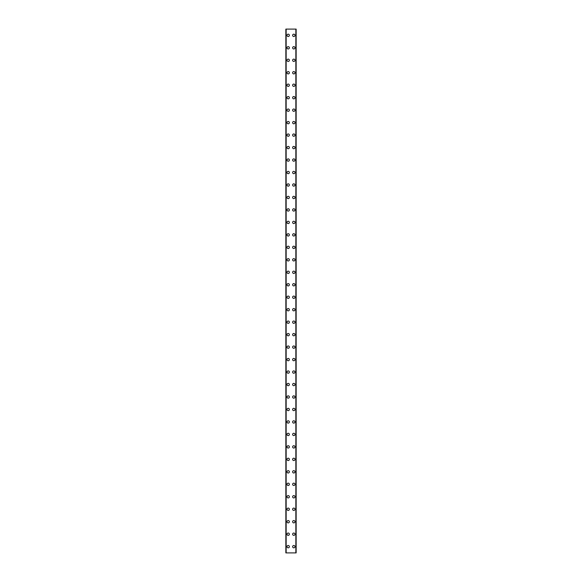 <?xml version="1.0" encoding="UTF-8"?>
<svg xmlns="http://www.w3.org/2000/svg" width="582" height="582" viewBox="0 0 582 582"><rect width="100%" height="100%" fill="white"/><g stroke="black" fill="none" stroke-linecap="round" stroke-linejoin="round"><path stroke-width="0.87" d="M287.028 546.665A1.171 1.171 0 0 1 288.192 545.494A1.171 1.171 0 0 1 289.363 546.665A1.171 1.171 0 0 1 288.192 547.837A1.171 1.171 0 0 1 287.028 546.665M287.028 534.196A1.171 1.171 0 0 1 288.192 533.025A1.171 1.171 0 0 1 289.363 534.196A1.171 1.171 0 0 1 288.192 535.36A1.171 1.171 0 0 1 287.028 534.196M287.028 521.719A1.171 1.171 0 0 1 288.192 520.555A1.171 1.171 0 0 1 289.363 521.719A1.171 1.171 0 0 1 288.192 522.891A1.171 1.171 0 0 1 287.028 521.719M287.028 509.25A1.171 1.171 0 0 1 288.192 508.079A1.171 1.171 0 0 1 289.363 509.25A1.171 1.171 0 0 1 288.192 510.421A1.171 1.171 0 0 1 287.028 509.25M287.028 496.781A1.171 1.171 0 0 1 288.192 495.609A1.171 1.171 0 0 1 289.363 496.781A1.171 1.171 0 0 1 288.192 497.945A1.171 1.171 0 0 1 287.028 496.781M287.028 484.304A1.171 1.171 0 0 1 288.192 483.14A1.171 1.171 0 0 1 289.363 484.304A1.171 1.171 0 0 1 288.192 485.475A1.171 1.171 0 0 1 287.028 484.304M287.028 471.835A1.171 1.171 0 0 1 288.192 470.663A1.171 1.171 0 0 1 289.363 471.835A1.171 1.171 0 0 1 288.192 473.006A1.171 1.171 0 0 1 287.028 471.835M287.028 459.365A1.171 1.171 0 0 1 288.192 458.194A1.171 1.171 0 0 1 289.363 459.365A1.171 1.171 0 0 1 288.192 460.537A1.171 1.171 0 0 1 287.028 459.365M287.028 446.896A1.171 1.171 0 0 1 288.192 445.725A1.171 1.171 0 0 1 289.363 446.896A1.171 1.171 0 0 1 288.192 448.06A1.171 1.171 0 0 1 287.028 446.896M287.028 434.419A1.171 1.171 0 0 1 288.192 433.255A1.171 1.171 0 0 1 289.363 434.419A1.171 1.171 0 0 1 288.192 435.591A1.171 1.171 0 0 1 287.028 434.419M287.028 421.95A1.171 1.171 0 0 1 288.192 420.779A1.171 1.171 0 0 1 289.363 421.95A1.171 1.171 0 0 1 288.192 423.121A1.171 1.171 0 0 1 287.028 421.95M287.028 409.481A1.171 1.171 0 0 1 288.192 408.309A1.171 1.171 0 0 1 289.363 409.481A1.171 1.171 0 0 1 288.192 410.645A1.171 1.171 0 0 1 287.028 409.481M287.028 397.004A1.171 1.171 0 0 1 288.192 395.84A1.171 1.171 0 0 1 289.363 397.004A1.171 1.171 0 0 1 288.192 398.175A1.171 1.171 0 0 1 287.028 397.004M287.028 384.535A1.171 1.171 0 0 1 288.192 383.363A1.171 1.171 0 0 1 289.363 384.535A1.171 1.171 0 0 1 288.192 385.706A1.171 1.171 0 0 1 287.028 384.535M287.028 372.065A1.171 1.171 0 0 1 288.192 370.894A1.171 1.171 0 0 1 289.363 372.065A1.171 1.171 0 0 1 288.192 373.237A1.171 1.171 0 0 1 287.028 372.065M287.028 359.596A1.171 1.171 0 0 1 288.192 358.425A1.171 1.171 0 0 1 289.363 359.596A1.171 1.171 0 0 1 288.192 360.76A1.171 1.171 0 0 1 287.028 359.596M287.028 347.119A1.171 1.171 0 0 1 288.192 345.955A1.171 1.171 0 0 1 289.363 347.119A1.171 1.171 0 0 1 288.192 348.291A1.171 1.171 0 0 1 287.028 347.119M287.028 334.65A1.171 1.171 0 0 1 288.192 333.479A1.171 1.171 0 0 1 289.363 334.65A1.171 1.171 0 0 1 288.192 335.821A1.171 1.171 0 0 1 287.028 334.65M287.028 322.181A1.171 1.171 0 0 1 288.192 321.009A1.171 1.171 0 0 1 289.363 322.181A1.171 1.171 0 0 1 288.192 323.345A1.171 1.171 0 0 1 287.028 322.181M287.028 309.704A1.171 1.171 0 0 1 288.192 308.54A1.171 1.171 0 0 1 289.363 309.704A1.171 1.171 0 0 1 288.192 310.875A1.171 1.171 0 0 1 287.028 309.704M287.028 297.235A1.171 1.171 0 0 1 288.192 296.063A1.171 1.171 0 0 1 289.363 297.235A1.171 1.171 0 0 1 288.192 298.406A1.171 1.171 0 0 1 287.028 297.235M287.028 284.765A1.171 1.171 0 0 1 288.192 283.594A1.171 1.171 0 0 1 289.363 284.765A1.171 1.171 0 0 1 288.192 285.937A1.171 1.171 0 0 1 287.028 284.765M287.028 272.296A1.171 1.171 0 0 1 288.192 271.125A1.171 1.171 0 0 1 289.363 272.296A1.171 1.171 0 0 1 288.192 273.46A1.171 1.171 0 0 1 287.028 272.296M287.028 259.819A1.171 1.171 0 0 1 288.192 258.655A1.171 1.171 0 0 1 289.363 259.819A1.171 1.171 0 0 1 288.192 260.991A1.171 1.171 0 0 1 287.028 259.819M287.028 247.35A1.171 1.171 0 0 1 288.192 246.179A1.171 1.171 0 0 1 289.363 247.35A1.171 1.171 0 0 1 288.192 248.521A1.171 1.171 0 0 1 287.028 247.35M287.028 234.881A1.171 1.171 0 0 1 288.192 233.709A1.171 1.171 0 0 1 289.363 234.881A1.171 1.171 0 0 1 288.192 236.045A1.171 1.171 0 0 1 287.028 234.881M287.028 222.404A1.171 1.171 0 0 1 288.192 221.24A1.171 1.171 0 0 1 289.363 222.404A1.171 1.171 0 0 1 288.192 223.575A1.171 1.171 0 0 1 287.028 222.404M287.028 209.935A1.171 1.171 0 0 1 288.192 208.763A1.171 1.171 0 0 1 289.363 209.935A1.171 1.171 0 0 1 288.192 211.106A1.171 1.171 0 0 1 287.028 209.935M287.028 197.465A1.171 1.171 0 0 1 288.192 196.294A1.171 1.171 0 0 1 289.363 197.465A1.171 1.171 0 0 1 288.192 198.637A1.171 1.171 0 0 1 287.028 197.465M287.028 184.996A1.171 1.171 0 0 1 288.192 183.825A1.171 1.171 0 0 1 289.363 184.996A1.171 1.171 0 0 1 288.192 186.16A1.171 1.171 0 0 1 287.028 184.996M287.028 172.519A1.171 1.171 0 0 1 288.192 171.355A1.171 1.171 0 0 1 289.363 172.519A1.171 1.171 0 0 1 288.192 173.691A1.171 1.171 0 0 1 287.028 172.519M287.028 160.05A1.171 1.171 0 0 1 288.192 158.879A1.171 1.171 0 0 1 289.363 160.05A1.171 1.171 0 0 1 288.192 161.221A1.171 1.171 0 0 1 287.028 160.05M287.028 147.581A1.171 1.171 0 0 1 288.192 146.409A1.171 1.171 0 0 1 289.363 147.581A1.171 1.171 0 0 1 288.192 148.745A1.171 1.171 0 0 1 287.028 147.581M287.028 135.104A1.171 1.171 0 0 1 288.192 133.94A1.171 1.171 0 0 1 289.363 135.104A1.171 1.171 0 0 1 288.192 136.275A1.171 1.171 0 0 1 287.028 135.104M287.028 122.635A1.171 1.171 0 0 1 288.192 121.463A1.171 1.171 0 0 1 289.363 122.635A1.171 1.171 0 0 1 288.192 123.806A1.171 1.171 0 0 1 287.028 122.635M287.028 110.165A1.171 1.171 0 0 1 288.192 108.994A1.171 1.171 0 0 1 289.363 110.165A1.171 1.171 0 0 1 288.192 111.337A1.171 1.171 0 0 1 287.028 110.165M287.028 97.696A1.171 1.171 0 0 1 288.192 96.525A1.171 1.171 0 0 1 289.363 97.696A1.171 1.171 0 0 1 288.192 98.86A1.171 1.171 0 0 1 287.028 97.696M287.028 85.219A1.171 1.171 0 0 1 288.192 84.055A1.171 1.171 0 0 1 289.363 85.219A1.171 1.171 0 0 1 288.192 86.391A1.171 1.171 0 0 1 287.028 85.219M287.028 72.75A1.171 1.171 0 0 1 288.192 71.579A1.171 1.171 0 0 1 289.363 72.75A1.171 1.171 0 0 1 288.192 73.921A1.171 1.171 0 0 1 287.028 72.75M287.028 60.281A1.171 1.171 0 0 1 288.192 59.109A1.171 1.171 0 0 1 289.363 60.281A1.171 1.171 0 0 1 288.192 61.445A1.171 1.171 0 0 1 287.028 60.281M287.028 47.804A1.171 1.171 0 0 1 288.192 46.64A1.171 1.171 0 0 1 289.363 47.804A1.171 1.171 0 0 1 288.192 48.975A1.171 1.171 0 0 1 287.028 47.804M287.028 35.335A1.171 1.171 0 0 1 288.192 34.163A1.171 1.171 0 0 1 289.363 35.335A1.171 1.171 0 0 1 288.192 36.506A1.171 1.171 0 0 1 287.028 35.335M292.637 546.665A1.171 1.171 0 0 1 293.808 545.494A1.171 1.171 0 0 1 294.972 546.665A1.171 1.171 0 0 1 293.808 547.837A1.171 1.171 0 0 1 292.637 546.665M292.637 534.196A1.171 1.171 0 0 1 293.808 533.025A1.171 1.171 0 0 1 294.972 534.196A1.171 1.171 0 0 1 293.808 535.36A1.171 1.171 0 0 1 292.637 534.196M292.637 521.719A1.171 1.171 0 0 1 293.808 520.555A1.171 1.171 0 0 1 294.972 521.719A1.171 1.171 0 0 1 293.808 522.891A1.171 1.171 0 0 1 292.637 521.719M292.637 509.25A1.171 1.171 0 0 1 293.808 508.079A1.171 1.171 0 0 1 294.972 509.25A1.171 1.171 0 0 1 293.808 510.421A1.171 1.171 0 0 1 292.637 509.25M292.637 496.781A1.171 1.171 0 0 1 293.808 495.609A1.171 1.171 0 0 1 294.972 496.781A1.171 1.171 0 0 1 293.808 497.945A1.171 1.171 0 0 1 292.637 496.781M292.637 484.304A1.171 1.171 0 0 1 293.808 483.14A1.171 1.171 0 0 1 294.972 484.304A1.171 1.171 0 0 1 293.808 485.475A1.171 1.171 0 0 1 292.637 484.304M292.637 471.835A1.171 1.171 0 0 1 293.808 470.663A1.171 1.171 0 0 1 294.972 471.835A1.171 1.171 0 0 1 293.808 473.006A1.171 1.171 0 0 1 292.637 471.835M292.637 459.365A1.171 1.171 0 0 1 293.808 458.194A1.171 1.171 0 0 1 294.972 459.365A1.171 1.171 0 0 1 293.808 460.537A1.171 1.171 0 0 1 292.637 459.365M292.637 446.896A1.171 1.171 0 0 1 293.808 445.725A1.171 1.171 0 0 1 294.972 446.896A1.171 1.171 0 0 1 293.808 448.06A1.171 1.171 0 0 1 292.637 446.896M292.637 434.419A1.171 1.171 0 0 1 293.808 433.255A1.171 1.171 0 0 1 294.972 434.419A1.171 1.171 0 0 1 293.808 435.591A1.171 1.171 0 0 1 292.637 434.419M292.637 421.95A1.171 1.171 0 0 1 293.808 420.779A1.171 1.171 0 0 1 294.972 421.95A1.171 1.171 0 0 1 293.808 423.121A1.171 1.171 0 0 1 292.637 421.95M292.637 409.481A1.171 1.171 0 0 1 293.808 408.309A1.171 1.171 0 0 1 294.972 409.481A1.171 1.171 0 0 1 293.808 410.645A1.171 1.171 0 0 1 292.637 409.481M292.637 397.004A1.171 1.171 0 0 1 293.808 395.84A1.171 1.171 0 0 1 294.972 397.004A1.171 1.171 0 0 1 293.808 398.175A1.171 1.171 0 0 1 292.637 397.004M292.637 384.535A1.171 1.171 0 0 1 293.808 383.363A1.171 1.171 0 0 1 294.972 384.535A1.171 1.171 0 0 1 293.808 385.706A1.171 1.171 0 0 1 292.637 384.535M292.637 372.065A1.171 1.171 0 0 1 293.808 370.894A1.171 1.171 0 0 1 294.972 372.065A1.171 1.171 0 0 1 293.808 373.237A1.171 1.171 0 0 1 292.637 372.065M292.637 359.596A1.171 1.171 0 0 1 293.808 358.425A1.171 1.171 0 0 1 294.972 359.596A1.171 1.171 0 0 1 293.808 360.76A1.171 1.171 0 0 1 292.637 359.596M292.637 347.119A1.171 1.171 0 0 1 293.808 345.955A1.171 1.171 0 0 1 294.972 347.119A1.171 1.171 0 0 1 293.808 348.291A1.171 1.171 0 0 1 292.637 347.119M292.637 334.65A1.171 1.171 0 0 1 293.808 333.479A1.171 1.171 0 0 1 294.972 334.65A1.171 1.171 0 0 1 293.808 335.821A1.171 1.171 0 0 1 292.637 334.65M292.637 322.181A1.171 1.171 0 0 1 293.808 321.009A1.171 1.171 0 0 1 294.972 322.181A1.171 1.171 0 0 1 293.808 323.345A1.171 1.171 0 0 1 292.637 322.181M292.637 309.704A1.171 1.171 0 0 1 293.808 308.54A1.171 1.171 0 0 1 294.972 309.704A1.171 1.171 0 0 1 293.808 310.875A1.171 1.171 0 0 1 292.637 309.704M292.637 297.235A1.171 1.171 0 0 1 293.808 296.063A1.171 1.171 0 0 1 294.972 297.235A1.171 1.171 0 0 1 293.808 298.406A1.171 1.171 0 0 1 292.637 297.235M292.637 284.765A1.171 1.171 0 0 1 293.808 283.594A1.171 1.171 0 0 1 294.972 284.765A1.171 1.171 0 0 1 293.808 285.937A1.171 1.171 0 0 1 292.637 284.765M292.637 272.296A1.171 1.171 0 0 1 293.808 271.125A1.171 1.171 0 0 1 294.972 272.296A1.171 1.171 0 0 1 293.808 273.46A1.171 1.171 0 0 1 292.637 272.296M292.637 259.819A1.171 1.171 0 0 1 293.808 258.655A1.171 1.171 0 0 1 294.972 259.819A1.171 1.171 0 0 1 293.808 260.991A1.171 1.171 0 0 1 292.637 259.819M292.637 247.35A1.171 1.171 0 0 1 293.808 246.179A1.171 1.171 0 0 1 294.972 247.35A1.171 1.171 0 0 1 293.808 248.521A1.171 1.171 0 0 1 292.637 247.35M292.637 234.881A1.171 1.171 0 0 1 293.808 233.709A1.171 1.171 0 0 1 294.972 234.881A1.171 1.171 0 0 1 293.808 236.045A1.171 1.171 0 0 1 292.637 234.881M292.637 222.404A1.171 1.171 0 0 1 293.808 221.24A1.171 1.171 0 0 1 294.972 222.404A1.171 1.171 0 0 1 293.808 223.575A1.171 1.171 0 0 1 292.637 222.404M292.637 209.935A1.171 1.171 0 0 1 293.808 208.763A1.171 1.171 0 0 1 294.972 209.935A1.171 1.171 0 0 1 293.808 211.106A1.171 1.171 0 0 1 292.637 209.935M292.637 197.465A1.171 1.171 0 0 1 293.808 196.294A1.171 1.171 0 0 1 294.972 197.465A1.171 1.171 0 0 1 293.808 198.637A1.171 1.171 0 0 1 292.637 197.465M292.637 184.996A1.171 1.171 0 0 1 293.808 183.825A1.171 1.171 0 0 1 294.972 184.996A1.171 1.171 0 0 1 293.808 186.16A1.171 1.171 0 0 1 292.637 184.996M292.637 172.519A1.171 1.171 0 0 1 293.808 171.355A1.171 1.171 0 0 1 294.972 172.519A1.171 1.171 0 0 1 293.808 173.691A1.171 1.171 0 0 1 292.637 172.519M292.637 160.05A1.171 1.171 0 0 1 293.808 158.879A1.171 1.171 0 0 1 294.972 160.05A1.171 1.171 0 0 1 293.808 161.221A1.171 1.171 0 0 1 292.637 160.05M292.637 147.581A1.171 1.171 0 0 1 293.808 146.409A1.171 1.171 0 0 1 294.972 147.581A1.171 1.171 0 0 1 293.808 148.745A1.171 1.171 0 0 1 292.637 147.581M292.637 135.104A1.171 1.171 0 0 1 293.808 133.94A1.171 1.171 0 0 1 294.972 135.104A1.171 1.171 0 0 1 293.808 136.275A1.171 1.171 0 0 1 292.637 135.104M292.637 122.635A1.171 1.171 0 0 1 293.808 121.463A1.171 1.171 0 0 1 294.972 122.635A1.171 1.171 0 0 1 293.808 123.806A1.171 1.171 0 0 1 292.637 122.635M292.637 110.165A1.171 1.171 0 0 1 293.808 108.994A1.171 1.171 0 0 1 294.972 110.165A1.171 1.171 0 0 1 293.808 111.337A1.171 1.171 0 0 1 292.637 110.165M292.637 97.696A1.171 1.171 0 0 1 293.808 96.525A1.171 1.171 0 0 1 294.972 97.696A1.171 1.171 0 0 1 293.808 98.86A1.171 1.171 0 0 1 292.637 97.696M292.637 85.219A1.171 1.171 0 0 1 293.808 84.055A1.171 1.171 0 0 1 294.972 85.219A1.171 1.171 0 0 1 293.808 86.391A1.171 1.171 0 0 1 292.637 85.219M292.637 72.75A1.171 1.171 0 0 1 293.808 71.579A1.171 1.171 0 0 1 294.972 72.75A1.171 1.171 0 0 1 293.808 73.921A1.171 1.171 0 0 1 292.637 72.75M292.637 60.281A1.171 1.171 0 0 1 293.808 59.109A1.171 1.171 0 0 1 294.972 60.281A1.171 1.171 0 0 1 293.808 61.445A1.171 1.171 0 0 1 292.637 60.281M292.637 47.804A1.171 1.171 0 0 1 293.808 46.64A1.171 1.171 0 0 1 294.972 47.804A1.171 1.171 0 0 1 293.808 48.975A1.171 1.171 0 0 1 292.637 47.804M292.637 35.335A1.171 1.171 0 0 1 293.808 34.163A1.171 1.171 0 0 1 294.972 35.335A1.171 1.171 0 0 1 293.808 36.506A1.171 1.171 0 0 1 292.637 35.335M296.093 29.1L285.857 29.1L285.857 552.9L296.143 552.9L296.143 29.1L296.093 552.9M286.148 29.1L286.148 552.9M295.852 29.1L295.852 552.9M296.143 29.1L296.143 552.9L296.143 29.1M285.908 29.1L285.908 552.9M286.082 29.1L286.082 552.9M286.111 29.1L286.111 552.9M295.889 29.1L295.889 552.9M295.918 29.1L295.918 552.9"/></g></svg>
